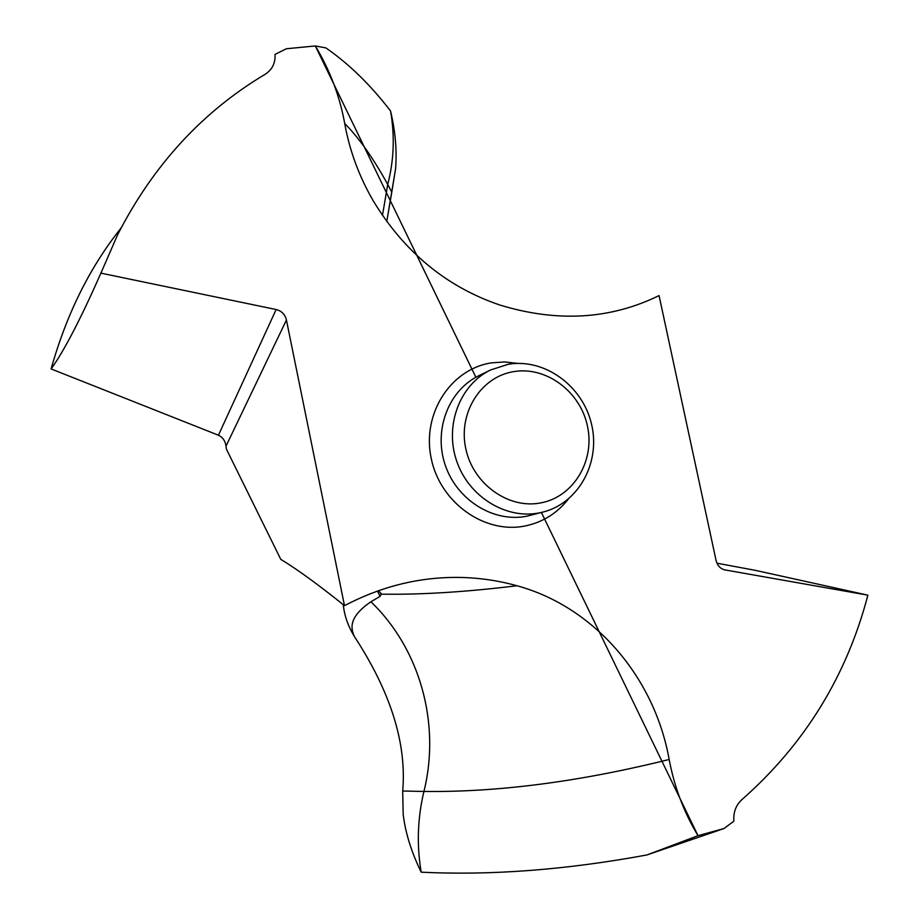 <?xml version="1.0" encoding="UTF-8"?>
<svg xmlns="http://www.w3.org/2000/svg" width="919" height="919" viewBox="0 0 919 919"><rect width="100%" height="100%" fill="white"/><g stroke="black" fill="none" stroke-linecap="round" stroke-linejoin="round"><path stroke-width="1.38" d="M733.89 821.138L724.023 828.524L646.93 854.957C566.035 869.879 490.78 875.623 421.178 872.165C490.78 875.623 566.035 869.879 646.93 854.957L698.015 835.67C683.954 812.396 674.339 786.997 669.17 759.485C654.351 676.706 594.076 606.735 516.96 585.748C498.535 580.624 479.661 577.856 460.339 577.442C420.293 576.73 381.672 586.138 344.499 605.678L286.429 320.03C285.074 314.436 281.651 310.944 276.137 309.531L100.906 273.138L117.712 234.586C153.301 165.087 202.456 111.647 265.189 74.267C272.208 69.729 275.493 63.101 275.045 54.393L286.372 48.753L315.332 45.95C330.001 70.395 339.8 96.254 344.705 123.514C349.565 150.486 358.996 176.126 372.999 200.411C404.13 251.932 446.393 286.808 499.81 305.016C557.293 322.569 610.377 319.433 659.061 295.585L716.073 560.452C717.348 565.438 720.14 568.562 724.459 569.826L867.892 595.167C846.571 676.235 804.584 744.39 741.909 799.622C735.912 805.136 733.236 812.316 733.89 821.138M403.177 814.372C405.371 832.694 411.367 851.959 421.178 872.165C411.367 851.947 405.359 832.683 403.177 814.372L402.694 791.006C406.853 743.643 390.747 692.122 354.355 636.453C348.048 626.103 344.349 615.5 343.258 604.656C344.349 615.5 348.048 626.103 354.355 636.453C390.747 692.122 406.853 743.643 402.694 791.006L403.177 814.372M541.406 512.48L698.015 835.67L724.023 828.524M378.743 590.607L381.27 594.191L380.052 596.408L370.92 601.773C419.88 648.791 440.821 723.322 423.935 791.454C417.536 818.117 416.629 845.02 421.178 872.165M370.92 601.773C347.29 617.867 351.334 629.469 354.355 636.453M377.537 591.032L380.052 596.408M100.906 273.138C80.504 319.33 63.905 351.265 51.108 368.933L218.435 435.215C222.697 437.18 225.224 440.81 226.028 446.106L226.396 449.104L280.777 559.349C297.308 569.366 318.548 584.817 344.499 605.678M51.108 368.933C66.26 315.056 89.063 268.739 119.527 229.991L121.009 228.119M382.465 215.425L387.726 184.409L391.781 192.174L386.773 221.525L395.492 169.418C397.111 151.336 395.469 131.854 390.564 110.992C370.518 84.904 348.967 63.882 325.9 47.914L315.332 45.95L475.87 377.249M867.892 595.167L754.981 570.274L716.958 563.198M539.568 512.836C506.07 519.74 468.701 496.742 456.674 461.074C444.314 425.508 459.833 384.728 490.597 369.955L508.356 364.269C544.542 358.077 582.554 385.739 591.468 423.9C600.842 461.958 579.096 502.716 543.474 511.94L539.568 512.836M513.606 371.644C546.15 365.992 580.36 391.54 587.471 426.152C595.053 460.672 573.766 496.616 541.176 502.819C508.701 509.563 472.883 484.014 465.715 448.323C458.064 412.723 480.959 376.779 513.606 371.644M395.492 169.418C397.111 151.336 395.469 131.865 390.564 110.992C370.518 84.904 348.967 63.882 325.9 47.914L315.332 45.95M698.015 835.67L646.93 854.957M391.781 192.174L395.492 169.406M402.694 791.006L423.935 791.454C498.087 792.35 579.832 781.69 669.17 759.485M517.742 363.396L504.485 361.937L491.286 362.89C450.551 369.162 421.695 413.895 431.183 458.294C440.063 502.819 484.933 534.502 525.427 525.909C542.853 522.176 557.144 513.261 568.287 499.143M516.96 585.748C466.967 591.87 422.797 594.685 384.452 594.191L381.27 594.191M724.356 569.803L725.206 569.987M344.705 123.514C358.709 137.54 373.045 157.838 387.726 184.409C393.952 160.526 394.906 136.058 390.564 110.992M218.435 435.215L276.137 309.531M226.028 446.106L286.429 320.03M490.597 369.955L478.822 375.722C448.495 390.288 433.194 430.391 445.324 465.336C457.145 500.396 493.94 522.968 526.943 516.168L543.474 511.94M381.178 593.823L380.88 593.134M121.032 227.866L117.712 234.586"/></g></svg>
